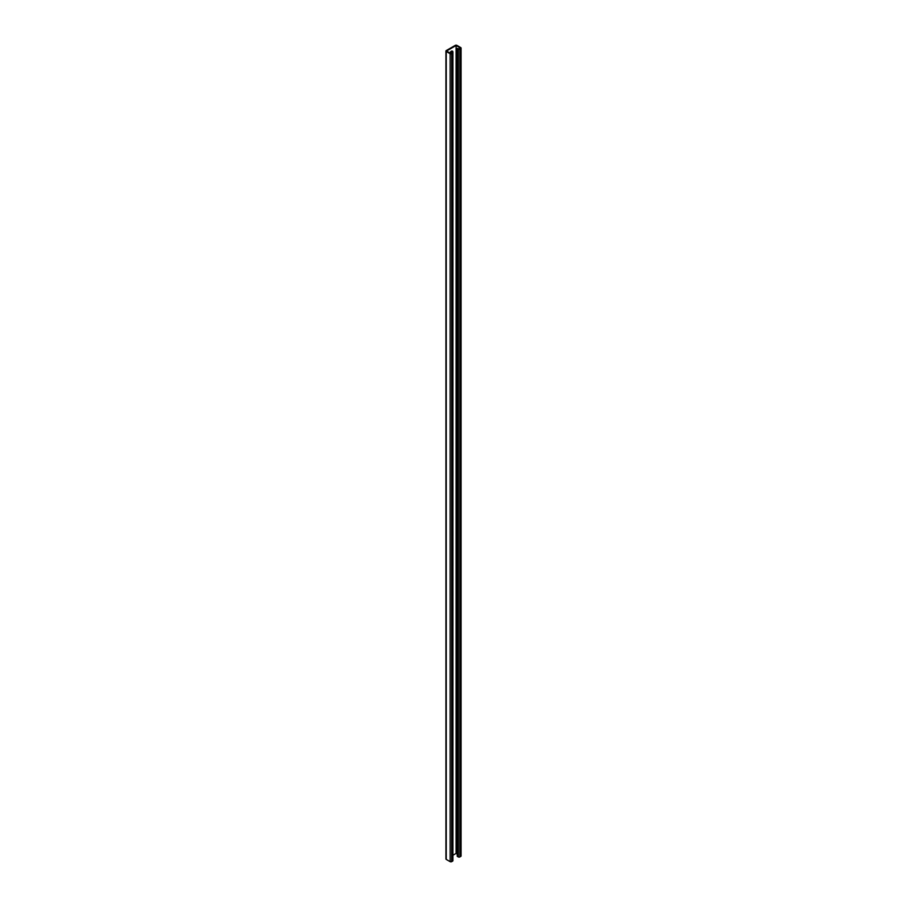 <?xml version="1.0" encoding="UTF-8"?>
<svg xmlns="http://www.w3.org/2000/svg" width="907" height="907" viewBox="0 0 907 907"><rect width="100%" height="100%" fill="white"/><g stroke="black" fill="none" stroke-linecap="round" stroke-linejoin="round"><path stroke-width="1.36" d="M458.296 856.934A1.1 0.635 180 0 0 459.849 856.934L460.756 856.412A1.1 0.635 180 0 0 461.073 855.97L461.073 48.048A1.1 0.635 180 0 0 460.756 47.595L456.867 45.35A1.1 0.635 180 0 0 455.314 45.35L446.244 50.588A1.1 0.635 0 0 0 446.244 51.484L450.133 53.728A1.1 0.635 0 0 0 451.686 53.728L452.593 53.207A1.1 0.635 0 0 0 452.593 52.311L451.04 52.005L452.332 52.753L450.904 53.581L446.505 51.03L456.096 45.497L460.495 48.048L459.067 48.865L457.253 48.422L457.253 856.344L458.296 856.934L458.296 49.012L457.253 48.422M449.895 52.991A2.29 1.326 -60 0 1 452.446 51.143A2.29 1.326 -60 0 1 452.922 52.198L452.922 57.436A2.29 1.326 -60 0 1 452.91 57.526M452.91 67.061A2.29 1.326 -60 0 1 452.922 67.152L452.922 72.39A2.29 1.326 -60 0 1 452.91 72.481M452.91 426.143A2.29 1.326 -60 0 1 452.922 426.233L452.922 431.471A2.29 1.326 -60 0 1 452.91 431.562M452.91 441.108A2.29 1.326 -60 0 1 452.922 441.199L452.922 446.425A2.29 1.326 -60 0 1 452.91 446.527M452.91 411.177A2.29 1.326 -60 0 1 452.922 411.268L452.922 416.506A2.29 1.326 -60 0 1 452.91 416.596M452.91 396.223A2.29 1.326 -60 0 1 452.922 396.314L452.922 401.552A2.29 1.326 -60 0 1 452.91 401.642M452.91 381.257A2.29 1.326 -60 0 1 452.922 381.348L452.922 386.586A2.29 1.326 -60 0 1 452.91 386.677M452.91 366.292A2.29 1.326 -60 0 1 452.922 366.383L452.922 371.621A2.29 1.326 -60 0 1 452.91 371.711M452.91 351.338A2.29 1.326 -60 0 1 452.922 351.428L452.922 356.666A2.29 1.326 -60 0 1 452.91 356.757M452.91 336.372A2.29 1.326 -60 0 1 452.922 336.463L452.922 341.701A2.29 1.326 -60 0 1 452.91 341.792M452.91 321.418A2.29 1.326 -60 0 1 452.922 321.497L452.922 326.735A2.29 1.326 -60 0 1 452.91 326.826M452.91 306.453A2.29 1.326 -60 0 1 452.922 306.543L452.922 311.781A2.29 1.326 -60 0 1 452.91 311.872M452.91 291.487A2.29 1.326 -60 0 1 452.922 291.578L452.922 296.816A2.29 1.326 -60 0 1 452.91 296.906M452.91 276.533A2.29 1.326 -60 0 1 452.922 276.612L452.922 281.85A2.29 1.326 -60 0 1 452.91 281.941M452.91 261.567A2.29 1.326 -60 0 1 452.922 261.658L452.922 266.896A2.29 1.326 -60 0 1 452.91 266.987M452.91 246.602A2.29 1.326 -60 0 1 452.922 246.693L452.922 251.931A2.29 1.326 -60 0 1 452.91 252.021M452.91 231.648A2.29 1.326 -60 0 1 452.922 231.739L452.922 236.965A2.29 1.326 -60 0 1 452.91 237.056M452.91 216.682A2.29 1.326 -60 0 1 452.922 216.773L452.922 222.011A2.29 1.326 -60 0 1 452.91 222.102M452.91 201.717A2.29 1.326 -60 0 1 452.922 201.808L452.922 207.045A2.29 1.326 -60 0 1 452.91 207.136M452.91 186.763A2.29 1.326 -60 0 1 452.922 186.853L452.922 192.08A2.29 1.326 -60 0 1 452.91 192.182M452.91 171.797A2.29 1.326 -60 0 1 452.922 171.888L452.922 177.126A2.29 1.326 -60 0 1 452.91 177.216M452.91 156.832A2.29 1.326 -60 0 1 452.922 156.922L452.922 162.16A2.29 1.326 -60 0 1 452.91 162.251M452.91 141.877A2.29 1.326 -60 0 1 452.922 141.968L452.922 147.206A2.29 1.326 -60 0 1 452.91 147.297M452.91 126.912A2.29 1.326 -60 0 1 452.922 127.003L452.922 132.241A2.29 1.326 -60 0 1 452.91 132.331M452.91 111.946A2.29 1.326 -60 0 1 452.922 112.037L452.922 117.275A2.29 1.326 -60 0 1 452.91 117.366M452.91 96.992A2.29 1.326 -60 0 1 452.922 97.083L452.922 102.321A2.29 1.326 -60 0 1 452.91 102.412M452.91 82.027A2.29 1.326 -60 0 1 452.922 82.118L452.922 87.355A2.29 1.326 -60 0 1 452.91 87.446M452.91 855.256L456.096 853.419L457.253 854.099M456.096 45.497L456.096 853.419M452.91 850.483A2.29 1.326 120 0 0 452.922 850.392L452.922 845.154A2.29 1.326 120 0 0 452.91 845.063M452.91 835.517A2.29 1.326 120 0 0 452.922 835.426L452.922 830.188A2.29 1.326 120 0 0 452.91 830.109M452.91 476.447A2.29 1.326 120 0 0 452.922 476.356L452.922 471.118A2.29 1.326 120 0 0 452.91 471.028M452.91 461.482A2.29 1.326 120 0 0 452.922 461.391L452.922 456.153A2.29 1.326 120 0 0 452.91 456.062M452.91 491.413A2.29 1.326 120 0 0 452.922 491.311L452.922 486.084A2.29 1.326 120 0 0 452.91 485.993M452.91 506.367A2.29 1.326 120 0 0 452.922 506.276L452.922 501.038A2.29 1.326 120 0 0 452.91 500.947M452.91 521.332A2.29 1.326 120 0 0 452.922 521.242L452.922 516.004A2.29 1.326 120 0 0 452.91 515.913M452.91 536.286A2.29 1.326 120 0 0 452.922 536.196L452.922 530.958A2.29 1.326 120 0 0 452.91 530.878M452.91 551.252A2.29 1.326 120 0 0 452.922 551.161L452.922 545.923A2.29 1.326 120 0 0 452.91 545.833M452.91 566.217A2.29 1.326 120 0 0 452.922 566.127L452.922 560.889A2.29 1.326 120 0 0 452.91 560.798M452.91 581.172A2.29 1.326 120 0 0 452.922 581.081L452.922 575.843A2.29 1.326 120 0 0 452.91 575.764M452.91 596.137A2.29 1.326 120 0 0 452.922 596.046L452.922 590.808A2.29 1.326 120 0 0 452.91 590.718M452.91 611.103A2.29 1.326 120 0 0 452.922 611.012L452.922 605.774A2.29 1.326 120 0 0 452.91 605.683M452.91 626.057A2.29 1.326 120 0 0 452.922 625.966L452.922 620.728A2.29 1.326 120 0 0 452.91 620.637M452.91 641.022A2.29 1.326 120 0 0 452.922 640.932L452.922 635.694A2.29 1.326 120 0 0 452.91 635.603M452.91 655.988A2.29 1.326 120 0 0 452.922 655.897L452.922 650.659A2.29 1.326 120 0 0 452.91 650.568M452.91 670.942A2.29 1.326 120 0 0 452.922 670.851L452.922 665.613A2.29 1.326 120 0 0 452.91 665.523M452.91 685.907A2.29 1.326 120 0 0 452.922 685.817L452.922 680.579A2.29 1.326 120 0 0 452.91 680.488M452.91 700.873A2.29 1.326 120 0 0 452.922 700.771L452.922 695.544A2.29 1.326 120 0 0 452.91 695.454M452.91 715.827A2.29 1.326 120 0 0 452.922 715.736L452.922 710.498A2.29 1.326 120 0 0 452.91 710.408M452.91 730.793A2.29 1.326 120 0 0 452.922 730.702L452.922 725.464A2.29 1.326 120 0 0 452.91 725.373M452.91 745.758A2.29 1.326 120 0 0 452.922 745.656L452.922 740.429A2.29 1.326 120 0 0 452.91 740.339M452.91 760.712A2.29 1.326 120 0 0 452.922 760.622L452.922 755.384A2.29 1.326 120 0 0 452.91 755.293M452.91 775.678A2.29 1.326 120 0 0 452.922 775.587L452.922 770.349A2.29 1.326 120 0 0 452.91 770.258M452.91 790.632A2.29 1.326 120 0 0 452.922 790.541L452.922 785.315A2.29 1.326 120 0 0 452.91 785.224M452.91 805.597A2.29 1.326 120 0 0 452.922 805.507L452.922 800.269A2.29 1.326 120 0 0 452.91 800.178M452.91 820.563A2.29 1.326 120 0 0 452.922 820.472L452.922 815.234A2.29 1.326 120 0 0 452.91 815.144M452.151 51.053A2.29 1.326 -60 0 1 452.4 51.892L452.4 52.198M461.073 48.048A1.1 0.635 180 0 1 460.756 48.49L459.849 49.012A1.1 0.635 180 0 1 458.296 49.012M451.04 52.005L451.04 53.502M445.927 51.03L445.927 858.952A1.1 0.635 0 0 0 446.244 859.405L450.133 861.65A1.1 0.635 0 0 0 451.686 861.65L452.593 861.128A1.1 0.635 0 0 0 452.91 860.675L452.91 52.753M460.756 856.412L460.756 48.49M459.849 856.934L459.849 49.012M446.244 859.405L446.244 51.484M450.133 861.65L450.133 53.728M451.686 861.65L451.686 53.728M452.593 861.128L452.593 53.207"/></g></svg>
